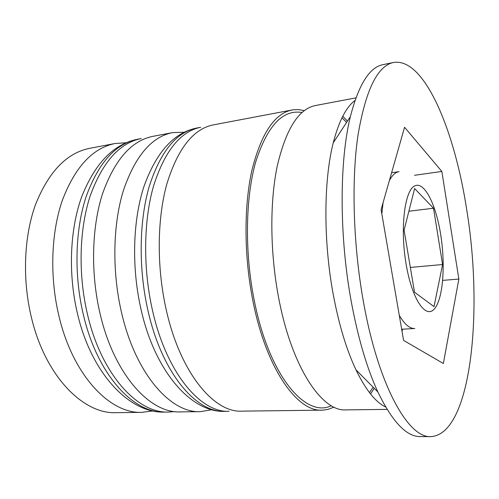 <?xml version="1.0" encoding="UTF-8"?>
<svg xmlns="http://www.w3.org/2000/svg" width="499" height="499" viewBox="0 0 499 499"><rect width="100%" height="100%" fill="white"/><g stroke="black" fill="none" stroke-linecap="round" stroke-linejoin="round"><path stroke-width="0.75" d="M114.995 143.525L89.62 148.334C66.716 152.968 48.684 171.712 35.523 204.565C23.784 236.906 22.131 280.426 31.774 318.942C45.927 376.951 83.626 414.251 116.067 412.673L141.891 412.355C110.267 413.964 73.222 375.959 59.125 316.803C49.526 277.531 50.973 233.189 62.338 200.342C75.1 166.99 92.652 148.047 114.995 143.525L126.047 142.776M152.875 410.902L141.891 412.355M211.981 409.729L200.299 411.65C170.689 413.309 135.323 373.707 121.394 311.937C111.926 270.938 112.88 224.731 123.315 190.737C135.073 156.256 151.434 136.894 172.386 132.647L184.218 132.216M354.989 100.486C346.063 107.198 338.821 121.294 333.263 142.764C323.595 180.451 323.265 241.703 333.407 295.358C339.052 325.117 346.58 349.955 355.987 369.859C365.68 389.806 375.572 402.188 385.658 406.997M393.486 62.487L383.076 64.627C369.572 67.134 358.662 84.493 350.354 116.704C339.32 161.196 339.17 236.426 351.346 302.001C358.126 338.366 366.977 368.374 377.899 392.021C392.426 421.948 406.554 436.8 420.283 436.588L430.918 436.619C471.387 434.236 483.225 311.457 466.995 211.57C455.119 131.873 424.73 57.104 393.486 62.487C377.419 65.831 365.561 90.244 357.908 135.728C351.34 180.912 353.18 244.579 363.316 301.122C378.261 385.92 408.587 438.49 430.918 436.619M172.386 132.647L152.781 136.364C131.331 140.712 114.552 159.929 102.438 194.024C91.666 227.625 90.537 273.196 100.056 313.603C114.046 374.481 150.018 413.528 180.345 411.893L200.299 411.65M304.296 110.61L298.146 109.562L292.888 109.824L213.123 124.925C193.256 128.954 177.837 148.608 166.872 183.869C157.166 218.674 156.592 266.223 165.936 308.451C179.702 372.104 213.715 412.841 241.753 411.151L322.934 410.147L328.136 409.361L333.956 407.115M292.015 109.973C274.494 113.535 261.114 133.707 251.876 170.477C243.768 206.829 244.011 256.991 253.055 301.639C266.404 368.973 297.379 411.943 322.048 410.178M355.918 97.86L315.318 105.557C298.545 108.969 285.821 129.285 277.151 166.498C269.56 203.299 270.065 254.241 278.997 299.612C292.202 368.044 322.173 411.675 345.763 409.891L387.087 409.386M370.564 393.998L374.175 388.253M403.585 340.393L443.355 363.509L458.855 279.06L441.852 171.45L404.552 127.27L381.099 209.63L403.585 340.393M347.447 121.132L342.769 116.223M414.544 175.292L441.852 171.45M443.199 280.338L458.855 279.06M402.032 331.361L402.531 329.197M414.501 292.196L434.011 306.623L442.582 264.526L433.519 208.233L414.619 188.56L404.084 230.158L414.501 292.196M408.881 211.227L433.519 208.233M410.346 267.439L442.582 264.526M83.408 314.906C97.448 375.08 133.869 413.708 164.732 412.08C130.351 413.696 91.853 374.718 77.651 314.376C68.051 274.681 69.723 230.045 81.618 196.968C94.922 163.373 113.529 144.136 137.443 139.271C115.625 143.693 98.521 162.799 86.14 196.594C75.118 229.889 73.858 274.961 83.408 314.906M164.732 412.08L168.606 412.037C137.874 413.665 101.565 374.936 87.537 314.582C77.994 274.525 79.222 229.328 90.176 195.957C102.495 162.088 119.517 142.951 141.248 138.547L137.443 139.271M147.81 309.867C161.645 372.759 196.226 413.029 224.918 411.351C191.953 413.016 155.021 372.341 140.992 309.237C131.53 267.795 132.722 221.288 143.743 187.1C156.093 152.407 173.702 132.728 196.575 128.062C176.259 132.185 160.453 151.715 149.157 186.663C139.146 221.138 138.41 268.144 147.81 309.867M224.918 411.351L229.097 411.301C200.561 412.985 166.123 372.597 152.301 309.517C142.92 267.67 143.612 220.527 153.549 185.971C164.764 150.948 180.476 131.38 200.679 127.282L196.575 128.062M369.491 392.638L373.084 387.149M346.599 122.43L341.99 117.764M401.67 329.246L414.788 328.504C409.716 328.76 404.546 324.369 399.275 315.337M406.111 264.158C412.018 299.456 425.766 319.279 434.386 308.881C443.112 299.001 445.607 264.988 440.648 234.33C435.802 203.598 423.925 180.301 414.232 186.183C404.452 191.51 400.067 228.96 406.111 264.158M331.336 405.724C305.85 418.268 269.223 376.321 254.322 300.81C244.566 252.662 245.396 198.346 255.644 162.125C267.296 125.792 282.752 109.25 301.995 112.493M381.829 213.878L383.076 202.688M389.345 180.675C392.214 175.186 395.464 172.174 399.094 171.65L391.609 172.729M168.606 412.037L174.775 411.594M355.987 369.859L377.899 392.021M334.218 141.317L333.787 140.718M357.203 371.094L356.904 371.767M333.263 142.764L350.354 116.704"/></g></svg>
